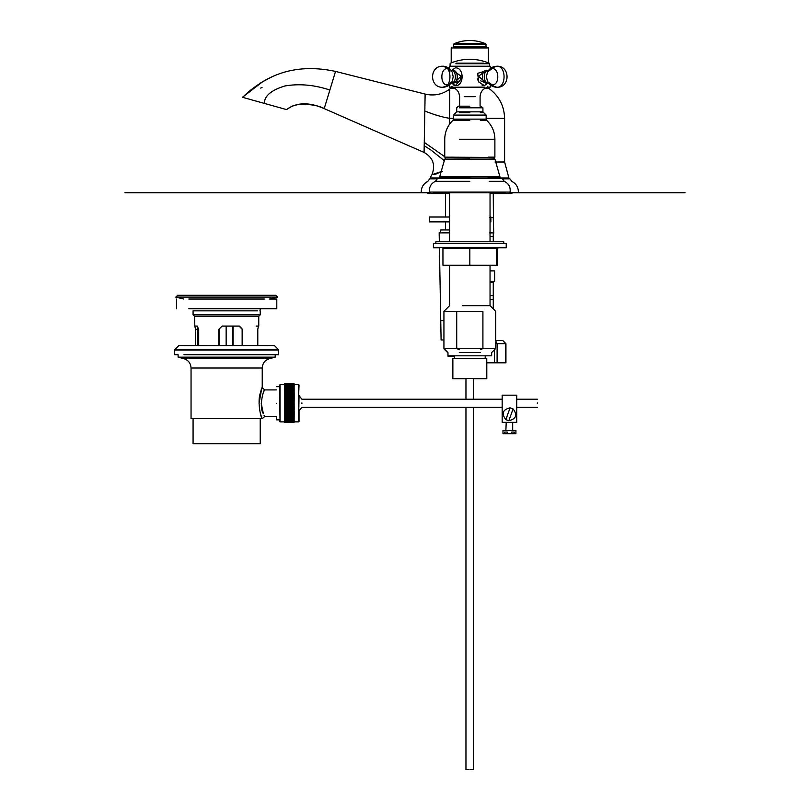 <?xml version="1.0" encoding="UTF-8"?>
<svg xmlns="http://www.w3.org/2000/svg" width="810" height="810" viewBox="0 0 810 810"><rect width="100%" height="100%" fill="white"/><g stroke="black" fill="none" stroke-linecap="round" stroke-linejoin="round"><path stroke-width="1.21" d="M480.37 349.728L482.912 348.543L482.912 311.334L456.718 311.334L456.718 348.543L459.26 349.728M480.37 352.583L459.26 352.583M484.38 378.472L486.769 378.472L486.769 358.415L452.861 358.415L454.45 358.415L454.45 355.823L447.97 355.823L491.66 355.823L491.66 352.583L495.7 348.543L443.931 348.543L443.931 311.334L456.718 311.334M482.912 348.543L495.7 348.543L495.7 311.334L490.04 305.674L462.53 305.674M477.1 305.674L490.04 305.674L490.04 265.224M490.04 241.765L490.04 193.074M485.18 358.415L485.18 355.823M486.769 378.472L455.25 378.472M433.411 243.385L506.22 243.385L433.411 243.385L433.411 247.425L506.22 247.425L433.411 247.425M442.938 248.235L442.959 265.224L442.938 248.235L442.138 247.425L442.959 248.235L469.83 248.235L469.83 247.425M442.959 265.224L469.83 265.224L469.83 248.235L496.692 248.235L497.492 247.425M496.692 248.235L496.692 265.224L469.83 265.224M435.841 243.385L435.841 241.765L503.79 241.765L435.841 241.765M447.97 352.907L443.931 348.867M454.45 356.147L447.97 356.147M486.8 378.796L473.668 378.796L486.8 378.796L486.8 362.819M465.963 378.796L452.83 378.796L465.963 378.796M452.83 378.796L452.83 358.739M495.75 248.559L497.522 248.559L498.352 247.749M439.425 247.749L433.411 247.749L439.425 247.749M496.844 247.749L506.22 247.749L496.844 247.749M490.04 265.548L497.522 265.548L497.522 248.559M480.816 106.191L482.922 107.811L459.3 107.811M469.81 106.191C484.623 106.191 484.623 106.191 469.81 106.191L458.328 106.191L456.708 107.811L456.708 111.851L459.3 111.851M480.33 111.851L482.922 111.851L482.922 107.811L480.33 107.811M469.81 112.661C487.752 112.661 487.752 112.661 469.81 112.661L459.3 112.661M480.33 112.661L483.732 112.661L482.922 111.851L456.708 111.851L453.478 115.091L459.3 115.091M480.33 119.131L486.152 119.131L486.152 115.091L453.478 115.091L453.478 119.131L459.3 119.131M488.258 157.15L494.89 157.15L494.89 139.239L459.3 139.239M469.81 157.474L451.373 157.15M469.81 158.77L451.373 159.094M488.258 177.724L500.003 177.724L502.17 178.494L488.258 178.494M469.81 178.19L501.846 178.19L451.373 178.494M469.81 192.75L433.411 192.75M433.856 192.75L505.774 192.75M505.845 419.641L510.047 407.825L513.084 408.918L508.862 420.714L505.815 419.62C501.268 413.556 502.676 409.617 510.047 407.825L513.084 408.918C517.63 414.983 516.223 418.912 508.862 420.714L508.822 420.704M507.921 420.552L507.262 420.36M507.323 433.684L507.323 432.064L504.63 432.064L504.63 433.684L502.98 433.684L502.98 430.444L515.919 430.444L512.689 430.444L512.689 422.354M511.586 433.684L511.586 432.064L514.269 432.064L514.269 433.684L504.63 433.684M511.586 432.064L514.269 432.064M514.269 433.684L515.919 433.684L514.269 433.684M506.22 422.354L505.865 430.444M242.149 345.485L242.149 329.305L239.112 326.076M218.821 345.485L218.821 329.305L222.173 326.076L239.426 326.076L242.484 329.305L242.484 345.485M257.793 345.485L257.793 329.305L258.441 326.076L256.102 326.076M195.494 345.485L195.494 329.305L194.835 326.076L197.184 326.076L198.703 329.305L198.703 345.485M194.835 326.076L194.532 316.305L196.516 316.305M197.174 326.076L197.923 329.305L197.923 345.485M195.494 329.305L197.923 329.305M176.145 297.098L177.501 295.285L275.785 295.285L177.501 295.285L275.785 295.285L277.607 297.098L176.145 297.098M256.77 316.305L258.755 316.305L260.212 314.847L193.074 314.847L193.074 310.837L195.645 310.837M258.461 316.305L194.532 316.305L193.074 314.847M277.607 297.098L269.517 299.042L276.797 299.042L276.797 308.742L188.852 308.742L264.435 308.742M264.435 299.042L188.852 299.042L264.435 299.042M264.09 415.398L264.657 416.613L276.392 416.613L276.392 419.853L279.622 419.853M276.392 403.269C276.392 424.653 276.392 424.653 276.392 403.269C276.392 381.885 276.392 381.885 276.392 403.269M259.028 403.269C262.015 387.494 262.521 383.92 260.547 392.536C257.155 400.677 260.506 416.623 262.075 418.638L260.607 414.183M261.235 403.269L263.361 413.697C258.552 406.711 263.736 389.195 264.657 389.924L264.09 391.129M260.597 392.344L262.227 387.494L262.238 368.024L191.049 368.024C190.755 363.234 188.325 360.106 183.769 358.627L178.109 357.159L178.109 354.729L174.707 354.729L174.707 350.052L278.569 350.052L278.336 349.475L174.95 349.475L178.757 345.667L185.632 345.667M262.075 418.638L191.049 418.638L191.049 368.024M262.227 387.494L264.657 389.924L276.392 389.914M183.769 358.627L269.507 358.627L275.177 357.159L178.109 357.159M260.212 418.638L260.212 443.708L193.074 443.708L193.074 418.638M268.221 345.425L178.757 345.667M278.569 350.052L278.569 354.729L183.951 354.729M537.354 402.874L537.354 403.653L537.354 402.874M301.887 402.874L301.887 403.653L301.887 402.874M284.482 405.405L294.182 405.699L284.482 405.405L294.182 404.889L284.482 405.243M294.182 405.638L284.482 405.638M284.482 404.889L294.182 404.889M284.482 406.752L294.182 407.015L284.482 406.752L294.182 406.215L284.482 406.59M294.182 406.924L284.482 406.924L284.482 406.124L294.182 406.124L294.182 406.924M284.482 408.068L294.182 408.311L284.482 408.068L294.182 407.521L284.482 407.916M284.482 407.521L294.182 407.4L294.182 408.189M284.482 408.189L284.482 407.4M284.482 409.374L294.182 409.576L284.482 409.374L294.182 408.807L284.482 409.222M284.482 408.807L294.182 408.655L294.182 409.425M284.482 409.425L284.482 408.655M284.482 410.073L284.482 410.822L294.182 410.822L284.482 410.64L294.182 410.073L284.482 410.498M284.482 409.89L294.182 409.89M284.482 411.875L294.182 412.027L284.482 411.875L294.182 411.298L284.482 411.733M284.482 411.298L294.182 411.085L294.182 411.814M284.482 411.814L284.482 411.085M284.482 413.07L294.182 413.191L284.482 413.07L284.482 412.239L294.182 412.239L294.182 412.938L284.482 412.492L294.182 413.07M284.482 414.214L294.182 414.305L284.482 414.214L294.182 413.637L284.482 414.082M294.182 414.305L294.182 413.637M284.482 413.637L294.182 413.353M284.482 415.307L294.182 415.358L284.482 415.307L294.182 414.73L284.482 415.176M294.182 415.358L294.182 414.73M284.482 414.73L294.182 414.426M284.482 416.218L294.182 416.218L284.482 416.036M284.482 415.763L294.182 415.763M294.182 417.201L284.482 417.201M284.482 416.735L294.182 416.735M294.182 418.486L284.482 418.213L294.182 417.646L284.482 417.646L284.482 418.942L294.182 418.942L284.482 418.486M294.182 418.942L284.482 418.942M294.182 419.701L284.482 419.701M284.482 420.461L294.182 420.38L284.482 420.329M294.182 420.38L284.482 420.38M294.182 420.886L284.482 420.886M284.482 421.048L294.182 420.977L284.482 420.977M294.182 421.352L284.482 421.352M284.482 421.544L294.182 421.544M294.182 421.737L284.482 421.737M294.182 422.03L284.482 422.03M280.027 419.884L280.027 421.868L298.637 421.868L298.637 411.217M294.182 422.243L284.482 422.283M294.182 422.233L284.482 422.233M284.482 422.506L294.182 422.121M284.482 383.849L294.182 383.849L284.482 383.849M294.182 384.173L284.482 384.193M294.182 384.426L284.482 384.426M284.482 384.061L294.182 384.031L284.482 384.031M279.622 386.248L280.027 421.868L280.027 384.669L284.482 384.659L284.482 385.479L294.182 385.479L294.182 384.639L284.482 384.588L294.182 384.811M294.182 384.588L298.637 384.659L298.637 421.868L299.042 395.341M294.182 385.003L284.482 385.064L294.182 385.195M284.482 385.58L294.182 385.671M284.482 386.178L294.182 386.238M284.482 386.866L294.182 386.866M284.482 387.625L294.182 387.625M284.482 388.466L294.182 388.466M284.482 389.377L294.182 389.377M284.482 389.833L294.182 389.833M284.482 390.359L294.182 390.815L284.482 390.541M284.482 390.815L294.182 390.815M294.182 390.359L284.482 390.217L294.182 390.541M284.482 391.402L294.182 391.858L284.482 391.402L294.182 391.22L284.482 391.27M284.482 391.858L284.482 391.22M294.182 391.858L284.482 392.161M284.482 392.506L294.182 392.951L284.482 392.506L294.182 392.283L284.482 392.374M284.482 392.951L284.482 392.283M294.182 392.951L284.482 393.225M284.482 394.095L294.182 394.095L284.482 393.66L294.182 393.397L284.482 393.518M294.182 394.095L284.482 394.338M294.182 393.518L294.182 394.338M284.482 394.855L294.182 395.29L284.482 394.855L294.182 394.561L284.482 394.713M284.482 395.29L284.482 394.774M294.182 395.29L284.482 395.503M294.182 394.774L294.182 395.503M284.482 396.1L294.182 396.515L284.482 396.1L294.182 395.766L284.482 395.766L284.482 396.515M294.182 396.515L284.482 396.697M294.182 396.1L294.182 396.697M284.482 397.376L294.182 397.781L284.482 397.376L294.182 397.011L284.482 397.224M284.482 397.781L284.482 397.163M294.182 397.781L284.482 397.933M294.182 397.163L294.182 397.933M284.482 398.682L294.182 399.067L284.482 398.682L294.182 398.287L284.482 398.52M284.482 399.067L284.482 398.399M294.182 399.067L284.482 399.188M294.182 398.399L294.182 399.188M284.482 400.008L294.182 400.383L284.482 400.008L294.182 399.583L284.482 399.846M284.482 400.383L284.482 399.664L294.182 399.664L294.182 400.464L284.482 400.464M284.482 401.345L294.182 401.699L284.482 401.345L294.182 400.899L284.482 401.183M284.482 401.699L294.182 401.699M284.482 400.95L294.182 400.95M284.482 402.702L294.182 403.036L284.482 402.702L294.182 402.226L284.482 402.54M284.482 403.036L294.182 403.036M284.482 402.246L294.182 402.246M284.482 404.058L294.182 404.372L284.482 404.058L294.182 403.562L284.482 403.896M294.182 404.352L284.482 404.352M284.482 403.562L294.182 403.562M279.622 421.463L279.622 420.289M279.622 385.064L280.027 386.653M299.042 411.197L299.042 421.463M232.48 326.076L232.48 345.425M233.067 345.425L233.067 326.076M226.142 326.076L226.142 345.425M516.729 422.354L502.17 422.354L502.17 395.179L516.729 395.179L516.729 422.354M258.117 101.655L281.333 108.135M442.392 171.274L431.963 174.666L430.657 176.944L430.728 177.947L439.648 177.947M421.575 192.75L421.251 192.446C421.18 187.444 423.346 183.769 427.751 181.42L429.745 178.848L437.42 178.848M502.21 178.848L509.885 178.848L511.88 181.42C516.284 183.769 518.451 187.444 518.37 192.446L518.056 192.75M429.745 178.848L430.728 177.947M437.987 173.613L431.963 174.666C435.689 165.007 433.067 157.606 424.086 152.452L324.213 108.621C309.035 101.898 296.47 102.222 286.507 109.583C296.47 102.222 309.035 101.898 324.213 108.621L335.532 71.412L425.128 94.081C434.038 96.147 442.209 94.517 449.661 89.201L449.661 118.331C442.149 117.126 433.866 114.686 424.825 111L425.128 94.081M244.63 95.367C252.639 87.784 262.207 81.385 273.314 76.18L262.855 81.577L242.443 97.281L286.507 109.583L292.046 106.15L299.508 104.146C310.949 104.196 319.18 105.695 324.213 108.621M452.02 86.275L449.661 89.201M486.152 118.331L504.6 118.331C504.225 105.695 498.919 95.681 488.673 88.28L484.917 88.28M424.086 152.452L424.825 111M453.478 118.331L449.661 118.331L449.661 124.062M444.741 156.705L424.258 142.388M444.66 160.947L431.234 150.255L424.207 145.678M271.158 77.163L273.314 76.18C291.752 68.05 312.488 66.46 335.532 71.412M489.837 217.495L493.26 217.495L493.715 232.885L489.392 232.885M493.26 232.49L493.27 236.48L490.04 236.48L493.27 236.48L493.27 241.765M495.7 340.909L497.097 343.693L505.572 343.693L502.706 340.453L495.7 340.453L495.7 311.658M494.373 349.869L494.373 362.819L497.097 362.819L497.097 343.693L495.7 343.693M505.572 343.693L505.572 362.819L497.097 362.819M494.373 362.819L486.769 362.819M492.267 299.578L490.04 299.578L492.267 299.578M492.267 295.589L490.04 295.589L492.267 295.589M490.04 282.214L493.27 282.214L490.04 282.214M490.04 281.404L494.647 281.404L490.04 281.404M490.04 270.884L494.647 270.884L490.04 270.884M497.198 340.453L495.7 340.453M443.931 339.967L441.096 339.967L440.751 320.558L443.931 320.558M490.04 221.869L490.85 221.869L490.04 221.869M449.591 217.009L429.371 217.009L429.371 221.869L449.591 221.869M490.04 217.009L490.85 217.009L490.04 217.009M445.551 221.869L445.551 229.959L440.691 229.959L440.691 232.865L439.162 232.865L449.591 232.865M440.691 229.959L449.591 229.959M483.337 43.71L454.035 43.71C464.555 39.437 475.075 39.437 485.595 43.71L483.337 43.71L485.595 43.71L485.99 44.307L483.671 44.307L485.99 44.307L485.99 46.291L453.64 46.291L453.64 44.307L483.671 44.307M478.406 46.919L455.544 46.919L478.406 46.919M485.757 47.952L453.873 47.952L488.42 47.952L486.476 46.919L484.086 46.919M453.64 46.291L453.154 46.919L455.544 46.919M487.954 47.324L453.154 46.919M470.559 769.5L473.668 769.5L473.668 407.308M469.071 769.5L465.963 769.5L465.963 407.308M452.101 81.587L453.215 76.747L452.101 71.918L447.434 68.566C439.972 68.111 439.972 85.384 447.434 84.928L452.091 81.597C450.036 85.222 446.928 87.115 442.756 87.267C452.344 87.844 452.344 65.65 442.756 66.228C429.199 65.58 429.189 87.915 442.756 87.267L449.267 85.009L442.756 87.267C429.189 87.915 429.199 65.58 442.756 66.228C429.199 65.58 429.189 87.915 442.756 87.267L449.267 85.009L449.267 87.105L452.02 87.105M487.529 81.587L492.196 84.928C499.659 85.384 499.659 68.111 492.196 68.566L487.529 71.918L486.415 76.747L487.539 81.597C489.594 85.222 492.703 87.115 496.874 87.267C510.432 87.915 510.442 65.58 496.874 66.228L496.874 66.228C506.463 65.65 506.463 87.844 496.874 87.267C510.432 87.915 510.442 65.58 496.874 66.228L490.364 68.486L496.874 66.228L490.364 68.486L490.364 66.39L488.177 66.39M452.02 87.267L484.228 87.267M487.61 87.105L490.364 87.105L487.61 87.267M451.777 83.136L455.291 85.637C464.343 86.316 464.373 67.2 455.291 67.858L451.777 70.359M462.652 77.284L455.281 85.637L453.033 84.807M487.853 70.359L477.708 73.315L478.578 81.77L484.339 85.637L487.853 83.136M483.347 85.516L481.95 84.969M479.226 82.65L477.252 78.904M487.833 83.167L484.35 85.637M483.772 63.747L455.858 63.747C448.325 63.747 448.325 63.747 455.858 63.747C448.325 63.747 448.325 63.747 455.858 63.747L489.554 63.747L489.554 66.228L490.202 66.228L449.428 66.228L450.076 66.228L450.076 63.747L451.21 62.856L451.21 47.952L453.873 47.952M453.013 70.359L461.092 76.221L453.823 83.238L453.033 83.136M453.144 70.328L451.96 70.5M456.01 82.731L458.551 81.203M460.627 78.742L461.133 76.747M480.725 80.889L486.466 83.167L478.538 76.201L486.587 70.359M451.018 83.136L452.891 83.136C458.713 83.491 458.713 70.004 452.891 70.359L451.018 70.359C456.85 70.004 456.85 83.491 451.018 83.136M487.671 70.5L488.612 70.359C482.78 70.004 482.78 83.491 488.612 83.136L487.671 83.005M456.141 63.15C448.76 63.15 448.76 63.15 456.141 63.15C448.76 63.15 448.76 63.15 456.141 63.15L483.489 63.15L456.141 63.15M685.068 192.75L509.308 192.75L510.097 192.081C510.675 187.1 508.7 183.516 504.195 181.319L502.17 178.494M469.81 192.081L510.097 192.081L429.533 192.081L430.323 192.75L124.932 192.75M480.33 115.091L486.152 115.091L483.732 112.661M480.33 120.315L486.668 120.315L486.152 119.131L453.478 119.131L452.962 120.315L459.3 120.315M469.81 120.315C491.548 120.315 491.548 120.315 469.81 120.315L452.962 120.315C447.606 125.489 444.862 131.797 444.741 139.239L444.741 157.15L494.566 157.474M480.33 139.239L494.89 139.239C494.768 131.797 492.024 125.489 486.668 120.315M488.258 159.094L494.576 158.77M469.81 159.094L494.9 159.094L444.731 159.094L439.658 176.874L451.373 176.874M488.258 176.874L499.972 176.874L494.9 159.094M469.81 176.874L499.972 176.874L439.658 176.874L439.627 177.724L451.373 177.724M469.81 177.724L439.334 178.19M469.81 178.494L502.17 178.494L437.461 178.494L435.436 181.319L450.4 181.319M489.23 181.319L504.195 181.319M469.81 181.319L435.436 181.319C430.93 183.516 428.956 187.1 429.533 192.081M506.22 192.081L510.097 192.081M475.237 96.674L464.393 96.674M459.543 106.191L459.655 96.674M257.641 310.837L193.074 310.837M259.909 310.837L260.395 308.742M278.336 349.475L274.519 345.667L187.282 345.667M298.637 395.32L299.042 385.064M219.469 345.425L219.469 328.688M499.983 177.947L508.903 177.947L504.6 162.01L504.6 118.331M264.333 103.397C264.425 95.934 271.239 90.133 284.796 85.992C299.194 83.491 314.219 84.837 329.873 90.011M421.251 192.446L429.695 192.446M509.935 192.446L518.37 192.446M454.714 88.28L450.957 88.28M495.062 162.01L504.6 162.01M455.959 46.291L483.671 46.291M484.339 87.105L449.428 87.267M451.453 66.39L490.202 66.228M451.96 83.005L453.144 83.167L451.828 82.063L452.507 82.863M487.802 71.432L486.739 70.359C480.917 70.004 480.917 83.491 486.739 83.136L486.486 83.167M447.97 355.823L447.97 352.583L443.931 348.543M443.931 311.334L449.591 305.674L449.591 265.224M449.591 241.765L449.591 193.074M452.861 378.472L452.861 358.415M506.22 247.425L506.22 243.385M503.79 243.385L503.79 241.765M494.242 158.77L494.242 157.474M445.389 157.474L445.389 158.77M500.003 177.724L499.972 176.874M459.543 96.674C459.24 91.874 456.8 88.736 452.223 87.267M480.087 106.191L480.087 96.674C480.391 91.874 482.831 88.736 487.407 87.267M515.919 430.444L515.919 433.684M183.769 299.042L175.679 297.098M260.212 314.847L260.212 310.837M258.755 326.076L258.755 316.305M176.489 299.042L176.489 308.742M276.392 386.684L279.622 386.684M262.268 418.638L264.657 416.613M275.177 357.159L275.177 354.729M269.507 358.627C264.951 360.106 262.531 363.234 262.238 368.024M274.519 345.667L273.952 345.425M174.707 350.052L174.95 349.475M299.042 395.614L301.887 399.219L502.17 399.219M516.729 399.219L537.354 399.219M299.042 410.913L301.887 407.308L502.17 407.308M516.729 407.308L537.354 407.308M262.045 87.46L260.658 88.087L262.045 87.46M509.885 178.848L508.903 177.947M487.61 86.275L488.673 88.28M259.473 83.713L262.713 81.668M264.809 80.433L268.09 78.661M512.882 192.75L511.069 193.56L509.257 192.75M426.748 192.75L428.561 193.56L449.591 193.56M445.551 217.009L445.551 193.56L428.561 193.56L430.373 192.75M493.492 232.662L493.27 193.56L511.069 193.56L490.04 193.56M502.706 340.453L505.936 343.693L505.936 362.819M494.647 270.884L494.647 281.404L493.27 282.214L493.27 308.904M493.715 232.885L493.27 236.48M493.27 295.589L493.27 299.578M490.85 217.009L490.85 221.869M439.162 232.865L439.314 241.765M439.425 247.425L440.751 320.558M454.035 43.71L453.64 44.307M486.476 46.919L485.99 46.291M451.676 47.324L451.21 47.952M488.42 47.952L488.42 62.856L489.159 63.15C476.26 57.986 463.371 57.986 450.471 63.15M473.668 378.472L473.668 399.219M465.963 378.472L465.963 399.219M449.428 66.228L449.267 68.486L442.756 66.228C429.199 65.58 429.189 87.915 442.756 87.267M442.756 66.228L449.267 68.486L442.756 66.228C446.928 66.39 450.036 68.283 452.101 71.918L452.091 71.898M490.364 87.105L490.364 85.009L496.874 87.267C510.432 87.915 510.442 65.58 496.874 66.228C492.703 66.39 489.594 68.283 487.529 71.918L487.539 71.898M496.874 87.267C510.432 87.915 510.442 65.58 496.874 66.228M489.554 63.747L489.159 63.15"/></g></svg>
